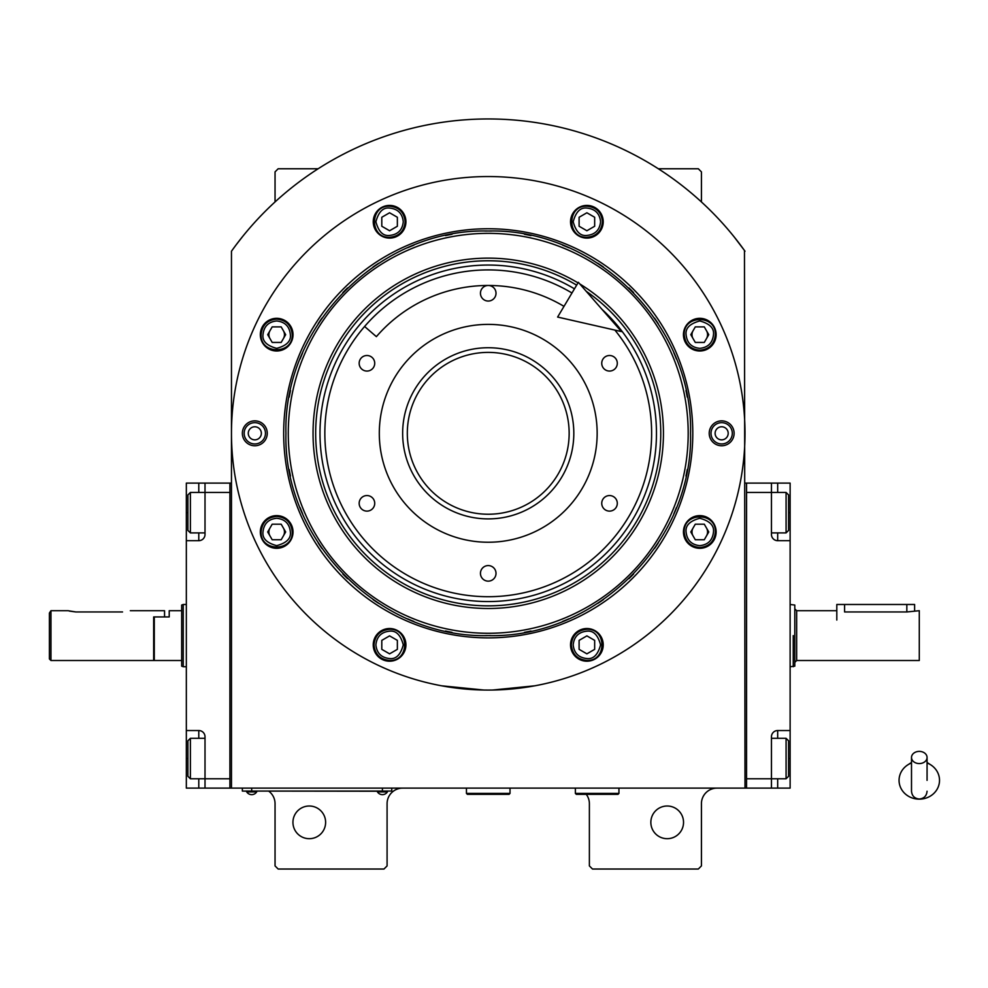 <?xml version="1.0" encoding="UTF-8"?>
<svg xmlns="http://www.w3.org/2000/svg" width="988" height="988" viewBox="0 0 988 988"><rect width="100%" height="100%" fill="white"/><g stroke="black" fill="none" stroke-linecap="round" stroke-linejoin="round"><path stroke-width="1.48" d="M745.001 251.236A315.345 315.345 0 0 0 231.464 251.236L231.464 788.115L745.001 788.115L744.47 250.507M586.267 794.34A15.561 15.561 0 0 1 589.379 803.676L589.379 865.92L592.491 869.032L698.318 869.032L701.431 865.92L701.431 803.676A15.561 15.561 0 0 1 716.992 788.115M573.818 788.115A15.561 15.561 0 0 1 575.374 788.189M268.822 791.227A15.561 15.561 0 0 1 275.047 803.676L275.047 865.92L278.159 869.032L383.974 869.032L387.086 865.92L387.086 803.676A15.561 15.561 0 0 1 402.647 788.115M275.047 201.947L275.047 171.875L278.159 168.763L318.148 168.763M658.317 168.763L698.318 168.763L701.431 171.875L701.431 201.947M744.075 249.964L734.257 237.034M693.045 528.074A7.78 7.78 0 0 0 693.045 535.854M706.519 535.854A7.78 7.78 0 0 0 706.519 528.074M693.045 330.77A7.78 7.78 0 0 0 693.045 338.551M706.519 338.551A7.78 7.78 0 0 0 706.519 330.77M269.946 330.77A7.78 7.78 0 0 0 269.946 338.551M283.42 338.551A7.78 7.78 0 0 0 283.42 330.77M269.946 528.074A7.78 7.78 0 0 0 269.946 535.854M283.42 535.854A7.78 7.78 0 0 0 283.42 528.074M242.221 237.034L236.589 244.258M235.021 246.358L232.97 249.149M232.39 249.964L231.464 251.236M683.535 822.349A16.339 16.339 0 0 0 667.196 806.01A16.339 16.339 0 0 0 650.845 822.349A16.339 16.339 0 0 0 667.196 838.689A16.339 16.339 0 0 0 683.535 822.349M325.62 822.349A16.339 16.339 0 0 0 309.281 806.01A16.339 16.339 0 0 0 292.942 822.349A16.339 16.339 0 0 0 309.281 838.689A16.339 16.339 0 0 0 325.62 822.349M388.642 791.067L382.418 791.067L391.754 791.067L391.754 788.115M245.469 791.067L382.418 791.227M382.418 788.115L382.418 791.067L251.693 791.067L251.693 788.115M242.356 788.115L242.356 791.067L251.693 791.227M377.441 791.227L377.441 791.919A5.916 5.916 0 0 0 387.395 791.919L377.441 791.919M387.395 791.227L387.395 791.919M256.682 791.227L256.682 791.919A5.916 5.916 0 0 1 246.716 791.919L256.682 791.919M246.716 791.227L246.716 791.919M692.798 433.312A204.565 204.565 0 0 1 488.233 637.878A204.565 204.565 0 0 1 283.667 433.312A204.565 204.565 0 0 1 488.233 228.747A204.565 204.565 0 0 1 692.798 433.312M690.538 433.312C693.317 541.412 596.332 638.396 488.233 635.605C380.133 638.396 283.148 541.412 285.94 433.312C283.148 325.213 380.133 228.228 488.233 231.007C596.332 228.228 693.317 325.213 690.538 433.312M492.691 690.032L534.916 685.795L525.579 687.339M450.886 687.339L441.55 685.795L483.787 690.032M231.464 433.312A256.769 256.769 0 0 0 488.233 690.069A256.769 256.769 0 0 0 745.001 433.312A256.769 256.769 0 0 0 488.233 176.543A256.769 256.769 0 0 0 231.464 433.312M734.109 433.312A12.449 12.449 0 0 1 721.66 445.761A12.449 12.449 0 0 1 709.211 433.312A12.449 12.449 0 0 1 721.66 420.863A12.449 12.449 0 0 1 734.109 433.312M267.266 433.312A12.449 12.449 0 0 1 254.818 445.761A12.449 12.449 0 0 1 242.356 433.312A12.449 12.449 0 0 1 254.818 420.863A12.449 12.449 0 0 1 267.266 433.312M716.127 334.66A16.339 16.339 0 0 0 699.788 318.321A16.339 16.339 0 0 0 683.449 334.66A16.339 16.339 0 0 0 699.788 350.999A16.339 16.339 0 0 0 716.127 334.66M603.223 221.757A16.339 16.339 0 0 0 586.884 205.418A16.339 16.339 0 0 0 570.545 221.757A16.339 16.339 0 0 0 586.884 238.096A16.339 16.339 0 0 0 603.223 221.757M405.92 221.757A16.339 16.339 0 0 0 389.581 205.418A16.339 16.339 0 0 0 373.242 221.757A16.339 16.339 0 0 0 389.581 238.096A16.339 16.339 0 0 0 405.92 221.757M293.016 334.66A16.339 16.339 0 0 0 276.677 318.321A16.339 16.339 0 0 0 260.338 334.66A16.339 16.339 0 0 0 276.677 350.999A16.339 16.339 0 0 0 293.016 334.66M293.016 531.964A16.339 16.339 0 0 0 276.677 515.625A16.339 16.339 0 0 0 260.338 531.964A16.339 16.339 0 0 0 276.677 548.303A16.339 16.339 0 0 0 293.016 531.964M405.92 644.868A16.339 16.339 0 0 0 389.581 628.529A16.339 16.339 0 0 0 373.242 644.868A16.339 16.339 0 0 0 389.581 661.207A16.339 16.339 0 0 0 405.92 644.868M603.223 644.868A16.339 16.339 0 0 0 586.884 628.529A16.339 16.339 0 0 0 570.545 644.868A16.339 16.339 0 0 0 586.884 661.207A16.339 16.339 0 0 0 603.223 644.868M716.127 531.964A16.339 16.339 0 0 0 699.788 515.625A16.339 16.339 0 0 0 683.449 531.964A16.339 16.339 0 0 0 699.788 548.303A16.339 16.339 0 0 0 716.127 531.964M488.233 633.271A199.959 199.959 0 0 0 688.191 433.312A199.959 199.959 0 0 0 488.233 233.353A199.959 199.959 0 0 0 288.274 433.312A199.959 199.959 0 0 0 488.233 633.271M485.738 635.593A202.293 202.293 0 0 0 490.727 635.593M524.43 632.345A202.293 202.293 0 0 0 530.964 631.048M562.567 621.464A202.293 202.293 0 0 0 568.718 618.908M597.839 603.347A202.293 202.293 0 0 0 603.372 599.642M628.911 578.696A202.293 202.293 0 0 0 633.617 573.991M654.562 548.451A202.293 202.293 0 0 0 658.267 542.918M673.841 513.797A202.293 202.293 0 0 0 676.385 507.647M685.968 476.031A202.293 202.293 0 0 0 687.265 469.51M687.265 397.114A202.293 202.293 0 0 0 685.968 390.581M676.385 358.977A202.293 202.293 0 0 0 673.841 352.827M658.267 323.706A202.293 202.293 0 0 0 654.562 318.173M633.617 292.633A202.293 202.293 0 0 0 628.911 287.928M603.372 266.982A202.293 202.293 0 0 0 597.839 263.277M568.718 247.704A202.293 202.293 0 0 0 562.567 245.16M530.964 235.576A202.293 202.293 0 0 0 524.43 234.28M491.567 231.044A202.293 202.293 0 0 0 484.91 231.044M452.035 234.28A202.293 202.293 0 0 0 445.514 235.576M413.898 245.16A202.293 202.293 0 0 0 407.748 247.704M378.626 263.277A202.293 202.293 0 0 0 373.094 266.982M347.554 287.928A202.293 202.293 0 0 0 342.848 292.633M321.903 318.173A202.293 202.293 0 0 0 318.198 323.706M302.637 352.827A202.293 202.293 0 0 0 300.08 358.977M290.497 390.581A202.293 202.293 0 0 0 289.2 397.114M289.2 469.51A202.293 202.293 0 0 0 290.497 476.031M300.08 507.647A202.293 202.293 0 0 0 302.637 513.797M318.198 542.918A202.293 202.293 0 0 0 321.903 548.451M342.848 573.991A202.293 202.293 0 0 0 347.554 578.696M373.094 599.642A202.293 202.293 0 0 0 378.626 603.347M407.748 618.908A202.293 202.293 0 0 0 413.898 621.464M445.514 631.048A202.293 202.293 0 0 0 452.035 632.345M578.017 282.877A175.185 175.185 0 0 0 313.048 433.312A175.185 175.185 0 0 0 488.233 608.497A175.185 175.185 0 0 0 579.783 283.939M586.168 291.262A172.542 172.542 0 0 1 488.233 605.854A172.542 172.542 0 0 1 403.042 283.26A172.542 172.542 0 0 1 576.659 285.149M601.976 309.33A168.256 168.256 0 0 1 488.233 601.556A168.256 168.256 0 0 1 405.166 286.989A168.256 168.256 0 0 1 574.46 288.829M488.233 347.727A85.586 85.586 0 0 1 573.818 433.312A85.586 85.586 0 0 1 488.233 518.898A85.586 85.586 0 0 1 402.647 433.312A85.586 85.586 0 0 1 488.233 347.727M614.907 330.103A163.391 163.391 0 0 1 488.233 596.703A163.391 163.391 0 0 1 324.842 433.312A163.391 163.391 0 0 1 571.978 293.004A163.391 163.391 0 0 0 364.597 326.485L376.379 336.649A147.83 147.83 0 0 1 564 306.366M488.233 542.239A108.927 108.927 0 0 1 379.306 433.312A108.927 108.927 0 0 1 488.233 324.385A108.927 108.927 0 0 1 597.16 433.312A108.927 108.927 0 0 1 488.233 542.239M609.522 495.556A7.78 7.78 0 0 0 601.741 503.337A7.78 7.78 0 0 0 609.522 511.117A7.78 7.78 0 0 0 617.302 503.337A7.78 7.78 0 0 0 609.522 495.556M609.522 355.507A7.78 7.78 0 0 0 601.741 363.288A7.78 7.78 0 0 0 609.522 371.068A7.78 7.78 0 0 0 617.302 363.288A7.78 7.78 0 0 0 609.522 355.507M488.233 285.47A7.78 7.78 0 0 0 480.452 293.263A7.78 7.78 0 0 0 488.233 301.044A7.78 7.78 0 0 0 496.013 293.263A7.78 7.78 0 0 0 488.233 285.47M366.943 355.507A7.78 7.78 0 0 0 359.163 363.288A7.78 7.78 0 0 0 366.943 371.068A7.78 7.78 0 0 0 374.724 363.288A7.78 7.78 0 0 0 366.943 355.507M366.943 495.556A7.78 7.78 0 0 0 359.163 503.337A7.78 7.78 0 0 0 366.943 511.117A7.78 7.78 0 0 0 374.724 503.337A7.78 7.78 0 0 0 366.943 495.556M488.233 565.581A7.78 7.78 0 0 0 480.452 573.361A7.78 7.78 0 0 0 488.233 581.142A7.78 7.78 0 0 0 496.013 573.361A7.78 7.78 0 0 0 488.233 565.581M699.788 545.648C708.05 544.783 712.607 540.214 713.484 531.964C714.262 525.48 709.693 520.923 699.788 518.268C689.883 520.923 685.314 525.48 686.092 531.964C686.969 540.214 691.526 544.783 699.788 545.648M699.788 547.525C709.236 546.599 714.423 541.412 715.349 531.964C716.312 511.883 683.264 511.883 684.227 531.964C685.153 541.412 690.34 546.599 699.788 547.525M695.293 524.183L690.797 531.964L695.293 539.744L704.283 539.744L708.767 531.964L704.283 524.183L695.293 524.183M699.788 348.356C708.05 347.48 712.607 342.922 713.484 334.66C714.262 328.189 709.693 323.619 699.788 320.964C689.883 323.619 685.314 328.189 686.092 334.66C686.969 342.922 691.526 347.48 699.788 348.356M699.788 350.221C709.236 349.295 714.423 344.108 715.349 334.66C716.312 314.592 683.264 314.592 684.227 334.66C685.153 344.108 690.34 349.295 699.788 350.221M695.293 326.88L690.797 334.66L695.293 342.441L704.283 342.441L708.767 334.66L704.283 326.88L695.293 326.88M403.277 221.757C402.412 213.494 397.843 208.937 389.581 208.06C383.109 207.282 378.552 211.852 375.897 221.757C378.552 231.661 383.109 236.231 389.581 235.453C397.843 234.576 402.412 230.019 403.277 221.757M405.142 221.757C404.228 212.309 399.041 207.122 389.581 206.196C369.512 205.232 369.512 238.281 389.581 237.318C399.041 236.391 404.228 231.204 405.142 221.757M381.8 226.252L389.581 230.747L397.361 226.252L397.361 217.261L389.581 212.778L381.8 217.261L381.8 226.252M276.677 518.268C268.427 519.132 263.858 523.702 262.993 531.964C262.203 538.435 266.772 542.992 276.677 545.648C286.594 542.992 291.151 538.435 290.373 531.964C289.509 523.702 284.939 519.132 276.677 518.268M276.677 516.403C267.229 517.317 262.042 522.504 261.116 531.964C260.153 552.033 293.201 552.033 292.238 531.964C291.324 522.504 286.137 517.317 276.677 516.403M281.172 539.744L285.668 531.964L281.172 524.183L272.194 524.183L267.699 531.964L272.194 539.744L281.172 539.744M573.188 644.868C574.053 653.117 578.622 657.687 586.884 658.551C593.356 659.329 597.925 654.772 600.581 644.868C597.925 634.951 593.356 630.393 586.884 631.171C578.622 632.036 574.053 636.605 573.188 644.868M571.323 644.868C572.237 654.315 577.437 659.502 586.884 660.429C606.953 661.38 606.953 628.343 586.884 629.307C577.437 630.221 572.237 635.408 571.323 644.868M594.665 640.372L586.884 635.877L579.104 640.372L579.104 649.351L586.884 653.846L594.665 649.351L594.665 640.372M600.581 221.757C599.704 213.494 595.147 208.937 586.884 208.06C580.413 207.282 575.843 211.852 573.188 221.757C575.843 231.661 580.413 236.231 586.884 235.453C595.147 234.576 599.704 230.019 600.581 221.757M602.445 221.757C601.519 212.309 596.332 207.122 586.884 206.196C566.803 205.232 566.803 238.281 586.884 237.318C596.332 236.391 601.519 231.204 602.445 221.757M579.104 226.252L586.884 230.747L594.665 226.252L594.665 217.261L586.884 212.778L579.104 217.261L579.104 226.252M276.677 320.964C268.427 321.841 263.858 326.398 262.993 334.66C262.203 341.132 266.772 345.701 276.677 348.356C286.594 345.701 291.151 341.132 290.373 334.66C289.509 326.398 284.939 321.841 276.677 320.964M276.677 319.099C267.229 320.026 262.042 325.213 261.116 334.66C260.153 354.741 293.201 354.741 292.238 334.66C291.324 325.213 286.137 320.026 276.677 319.099M281.172 342.441L285.668 334.66L281.172 326.88L272.194 326.88L267.699 334.66L272.194 342.441L281.172 342.441M375.897 644.868C376.761 653.117 381.331 657.687 389.581 658.551C396.065 659.329 400.622 654.772 403.277 644.868C400.622 634.951 396.065 630.393 389.581 631.171C381.331 632.036 376.761 636.605 375.897 644.868M374.02 644.868C374.946 654.315 380.133 659.502 389.581 660.429C409.662 661.38 409.662 628.343 389.581 629.307C380.133 630.221 374.946 635.408 374.02 644.868M397.361 640.372L389.581 635.877L381.8 640.372L381.8 649.351L389.581 653.846L397.361 649.351L397.361 640.372M732.306 433.312A10.658 10.658 0 0 1 721.66 443.958A10.658 10.658 0 0 1 711.002 433.312A10.658 10.658 0 0 1 721.66 422.654A10.658 10.658 0 0 1 732.306 433.312M715.114 433.312A6.533 6.533 0 0 0 721.66 439.845A6.533 6.533 0 0 0 728.193 433.312A6.533 6.533 0 0 0 721.66 426.779A6.533 6.533 0 0 0 715.114 433.312M244.16 433.312A10.658 10.658 0 0 1 254.818 422.654A10.658 10.658 0 0 1 265.463 433.312A10.658 10.658 0 0 1 254.818 443.958A10.658 10.658 0 0 1 244.16 433.312M261.351 433.312A6.533 6.533 0 0 0 254.818 426.779A6.533 6.533 0 0 0 248.272 433.312A6.533 6.533 0 0 0 254.818 439.845A6.533 6.533 0 0 0 261.351 433.312M569.15 433.312A80.917 80.917 0 0 1 488.233 514.229A80.917 80.917 0 0 1 407.315 433.312A80.917 80.917 0 0 1 488.233 352.395A80.917 80.917 0 0 1 569.15 433.312M771.455 738.32L786.078 738.32L786.078 778.779L771.455 778.779L771.455 736.764A6.224 6.224 0 0 1 777.68 730.54L790.128 730.54L790.128 483.107L746.558 483.107L746.558 788.115L771.455 788.115L771.455 778.779L746.558 778.779L746.558 492.444L786.078 492.444L786.078 532.903L771.455 532.903M790.128 730.54L790.128 788.115L771.455 788.115M790.128 540.683L777.68 540.683A6.224 6.224 0 0 1 771.455 534.459L771.455 483.107M746.558 483.107L745.001 483.107M746.558 788.115L745.001 788.115M788.572 496.902L788.572 494.939L786.078 492.444M788.572 494.939L788.572 530.408L786.078 532.903M788.572 530.408L788.572 528.444M786.078 738.32L788.572 740.802L788.572 776.284L786.078 778.779M205.01 532.903L190.388 532.903L190.388 492.444L205.01 492.444L205.01 534.459A6.224 6.224 0 0 1 198.786 540.683L186.337 540.683L186.337 730.54L198.786 730.54A6.224 6.224 0 0 1 205.01 736.764L205.01 788.115L229.908 788.115L229.908 483.107L205.01 483.107L205.01 492.444L229.908 492.444L229.908 778.779L190.388 778.779L190.388 738.32L205.01 738.32M186.337 540.683L186.337 483.107L205.01 483.107M205.01 788.115L198.786 788.115L198.786 778.779M186.337 730.54L186.337 788.115L198.786 788.115M204.998 534.928A6.224 6.224 0 0 1 198.786 540.683L198.786 532.903M229.908 788.115L231.464 788.115M229.908 483.107L231.464 483.107M190.388 532.903L187.893 530.408L187.893 494.939L190.388 492.444M187.893 774.32L187.893 776.284L190.388 778.779M187.893 776.284L187.893 740.802L190.388 738.32M187.893 740.802L187.893 742.766M153.659 659.885L154.289 660.503L154.289 616.932L169.22 616.932L169.22 610.708L181.668 610.708L181.668 605.051L183.225 604.483L183.225 627.825M186.337 666.727L183.225 666.727L183.225 604.483L186.337 604.483M183.225 643.386L183.225 666.727L181.668 666.159L181.668 605.051M154.289 660.503L181.668 660.503L181.668 666.171M181.668 660.503L181.668 610.708M793.24 635.605L793.24 666.727L793.24 635.605M790.128 604.483L794.797 605.051L794.797 666.171L790.128 666.727M836.811 620.044L836.811 604.483L844.592 604.483L844.592 611.955C834.564 610.596 834.564 610.596 844.592 611.955L906.836 611.955L919.285 610.708L919.285 660.503L796.661 660.503L794.797 662.38L794.797 608.843L796.661 610.708L796.661 660.503M844.592 604.483L914.616 604.483L914.616 610.708M575.374 788.115L575.374 793.401L576.313 794.34L618.019 794.34L618.945 793.401L575.374 793.401M618.945 788.115L618.945 793.401M466.447 788.115L466.447 793.401L467.386 794.34L509.092 794.34L510.018 793.401L466.447 793.401M510.018 788.115L510.018 793.401M919.285 763.576A7.78 6.089 0 0 0 927.065 757.475A7.78 6.089 0 0 0 919.285 751.386A7.78 6.089 0 0 0 911.504 757.475A7.78 6.089 0 0 0 919.285 763.576M927.065 780.347L927.065 757.475M911.504 762.983A20.229 18.821 180 0 0 907.799 764.86A20.229 18.821 180 0 0 899.969 785.942A20.229 18.821 180 0 0 919.285 799.156A20.229 18.821 180 0 0 938.6 785.942A20.229 18.821 180 0 0 930.782 764.86A20.229 18.821 180 0 0 927.065 762.983M621.44 331.585L557.615 317.062L578.351 282.309L621.44 331.585M130.317 610.708L164.551 610.708L164.551 616.932L153.659 616.932L153.659 660.503L50.956 660.503L49.4 658.947L49.4 613.054L50.956 610.708L68.073 610.708L75.854 611.955L69.345 611.078M50.956 660.503L50.956 610.708L49.4 613.054M75.854 611.955L122.537 611.955C132.577 610.596 132.577 610.596 122.537 611.955M777.68 483.107L777.68 492.444M790.128 512.673L788.572 512.673M790.128 758.549L788.572 758.549M777.68 778.779L777.68 788.115M777.68 532.903L777.68 540.683M777.68 730.54L777.68 738.32M186.337 512.673L187.893 512.673M198.786 492.444L198.786 483.107M186.337 758.549L187.893 758.549M198.786 738.32L198.786 730.54M906.836 611.955L906.836 604.483M836.811 610.708L796.661 610.708M911.504 757.475L911.504 791.227C911.961 795.945 914.555 798.539 919.285 799.008C924.015 798.539 926.608 795.945 927.065 791.227M911.504 762.477L907.799 764.86M911.504 780.347L911.504 791.227M927.065 762.477L930.782 764.86"/></g></svg>
